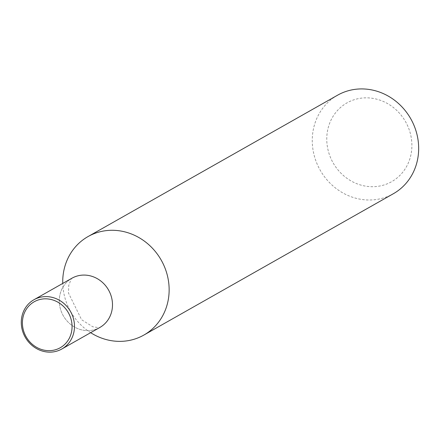 <?xml version="1.0" encoding="UTF-8"?>
<svg xmlns="http://www.w3.org/2000/svg" width="440" height="440" viewBox="0 0 440 440"><rect width="100%" height="100%" fill="white"/><g stroke="black" fill="none" stroke-linecap="round" stroke-linejoin="round"><path stroke-width="0.33" stroke-dasharray="2.2 1.65" d="M337.557 95.205A56.612 52.074 -119.5 0 0 320.353 170.472A56.612 52.074 -119.5 0 0 393.366 193.721M90.646 332.684A56.612 52.074 60.5 0 1 70.824 311.834A56.612 52.074 60.5 0 1 62.744 283.426M333.24 163.081A45.287 41.657 -119.5 0 0 406.923 165.869A45.287 41.657 -119.5 0 0 367.824 97.867A45.287 41.657 -119.5 0 0 333.24 163.081M99.842 327.476A28.309 26.037 60.5 0 1 63.239 315.678A28.309 26.037 60.5 0 1 71.94 278.218A28.309 26.037 60.5 0 0 63.239 315.678A28.309 26.037 60.5 0 0 99.842 327.476L99.066 327.69L92.824 326.788L81.604 319.737L68.469 293.024L68.756 285.406L71.275 278.872L71.94 278.218"/><path stroke-width="0.66" d="M143.836 335.082L393.366 193.721A56.612 52.074 -119.5 0 0 410.768 118.795A56.612 52.074 -119.5 0 0 337.557 95.205L88.028 236.572A56.612 52.074 60.5 0 1 161.046 259.815A56.612 52.074 60.5 0 1 143.836 335.082A56.612 52.074 60.5 0 1 90.646 332.684M62.744 283.426A56.612 52.074 60.5 0 1 88.028 236.572M108.449 289.839A28.309 26.037 60.5 0 1 99.842 327.476A28.309 26.037 60.5 0 0 108.449 289.839A28.309 26.037 60.5 0 0 71.94 278.218A28.309 26.037 60.5 0 1 108.449 289.839M70.439 311.372A28.309 26.037 60.5 0 1 61.996 348.915A28.309 26.037 60.5 0 1 61.837 349.002A28.309 26.037 60.5 0 1 25.229 337.211A28.309 26.037 60.5 0 1 33.93 299.75A28.309 26.037 60.5 0 1 70.439 311.372M60.412 347.644A26.417 24.299 60.5 0 1 22.424 323.802A26.417 24.299 60.5 0 1 58.889 302.781A26.417 24.299 60.5 0 1 60.412 347.644M61.837 349.002L99.842 327.476M33.93 299.75L71.94 278.218"/></g></svg>
